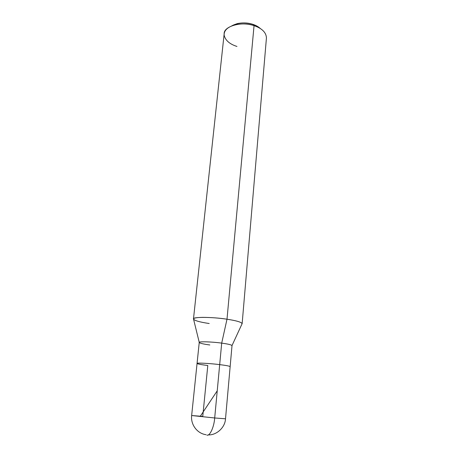 <?xml version="1.0" encoding="UTF-8"?>
<svg xmlns="http://www.w3.org/2000/svg" width="458" height="458" viewBox="0 0 458 458"><rect width="100%" height="100%" fill="white"/><g stroke="black" fill="none" stroke-linecap="round" stroke-linejoin="round"><path stroke-width="0.69" d="M199.253 342.407L193.591 319.34C192.904 318.167 195.938 317.509 202.699 317.365C210.766 317.405 218.867 318.018 227.002 319.209L221.695 343.122C211.848 341.72 198.2 341.359 199.241 342.452L197.06 363.452C195.972 362.673 209.724 363.349 219.685 364.62C209.724 363.349 195.972 362.673 197.06 363.452C197.673 364.018 201.251 364.705 207.795 365.507L202.762 416.385L191.65 415.532L214.693 417.971C214.104 427.085 209.735 436.485 206.861 435.071C209.735 436.485 214.104 427.085 214.693 417.971L191.65 415.532C190.551 424.411 197.043 433.48 206.02 434.705M208.253 434.882C216.285 435.358 225.101 427.755 225.513 418.795L232.011 345.607C231.513 344.828 228.073 343.998 221.695 343.122L214.693 417.971L225.513 418.795L214.693 417.971L219.685 364.62C226.132 365.421 229.618 366.091 230.145 366.635C229.618 366.091 226.132 365.421 219.685 364.62C212.008 363.641 200.278 362.873 198.028 363.188C195.806 363.612 199.058 364.385 207.795 365.507C199.058 364.385 195.806 363.612 198.028 363.188C200.278 362.873 212.008 363.641 219.685 364.62L221.695 343.122C211.149 341.634 197.175 341.347 199.304 342.613C200.467 343.403 203.97 344.193 209.821 344.971M260.436 28.596C258.364 26.701 255.833 25.282 252.839 24.331C247.921 22.728 242.688 22.499 237.13 23.644L231.828 25.837C238.017 22.556 245.024 22.053 252.839 24.331L255.65 25.43L260.436 28.596M193.476 318.974L224.157 33.863C223.435 26.415 241.635 21.011 254.053 25.637L227.002 319.209C212.335 316.867 191.925 316.844 193.476 318.974C194.335 320.577 199.579 322.094 209.214 323.52M236.963 46.447C229.607 44.117 225.336 40.361 224.145 35.18C223.876 30.497 227.523 27.039 235.08 24.801C241.784 23.421 248.11 23.701 254.053 25.637L252.839 24.331L254.053 25.637L227.002 319.209L221.695 343.122C228.708 344.101 232.114 344.977 231.92 345.756M232.011 345.561L241.967 324.001C242.465 322.449 237.479 320.852 227.002 319.209C236.42 320.657 241.463 322.14 242.145 323.663L266.436 37.934C266.19 32.495 262.062 28.396 254.053 25.637L257.442 26.959L255.65 25.43M200.112 416.551L217.235 390.817M197.06 363.452L191.65 415.532M237.13 23.644L235.08 24.801"/></g></svg>
